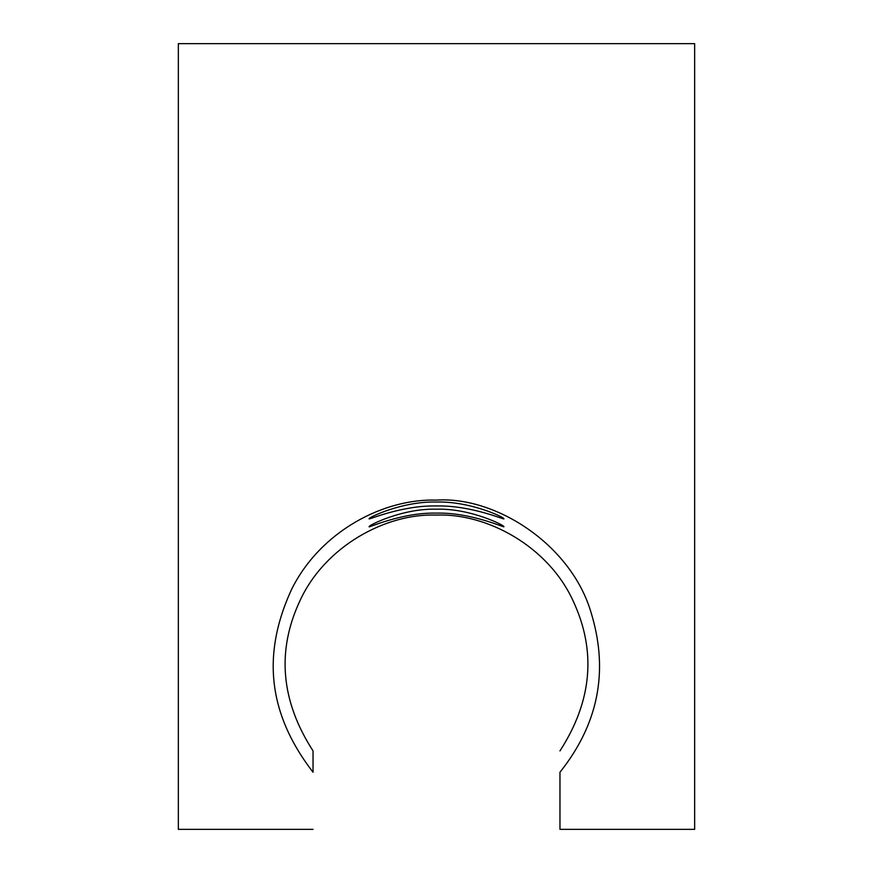 <?xml version="1.0" encoding="UTF-8"?>
<svg xmlns="http://www.w3.org/2000/svg" width="873" height="873" viewBox="0 0 873 873"><rect width="100%" height="100%" fill="white"/><g stroke="black" fill="none" stroke-linecap="round" stroke-linejoin="round"><path stroke-width="1.31" d="M369.159 518.824L369.148 518.802C367.042 518.202 402.169 501.004 436.5 502.051C470.263 501.004 505.14 517.754 503.83 518.748L503.841 518.802C505.925 520.548 471.562 505.183 436.5 505.958C401.798 505.172 367.544 520.319 369.159 518.824M559.964 772.234L559.964 829.35L559.964 772.234C602.01 719.439 607.226 665.39 591.097 612.66C571.291 544.938 496.104 496.148 436.5 500.109C384.033 498.396 320.718 530.893 291.669 589.22C262.969 651.269 265.992 711.222 313.036 772.234L313.036 766.494M313.036 772.234L313.036 750.9C280.79 700.921 276.457 650.832 300.006 600.646C324.811 546.574 385.539 513.16 436.5 515.07C487.461 513.16 548.189 546.574 572.994 600.646C596.554 650.832 592.21 700.921 559.964 750.911M503.852 526.725L503.841 526.746C506.067 526.146 470.7 508.064 436.5 509.21C402.879 508.064 367.784 525.666 369.17 526.67L369.159 526.725C366.966 528.525 401.558 512.255 436.5 513.117C471.082 512.244 505.554 528.274 503.841 526.746M559.964 829.35L694.657 829.35L694.657 43.65L178.343 43.65L178.343 829.35L313.036 829.35"/></g></svg>
